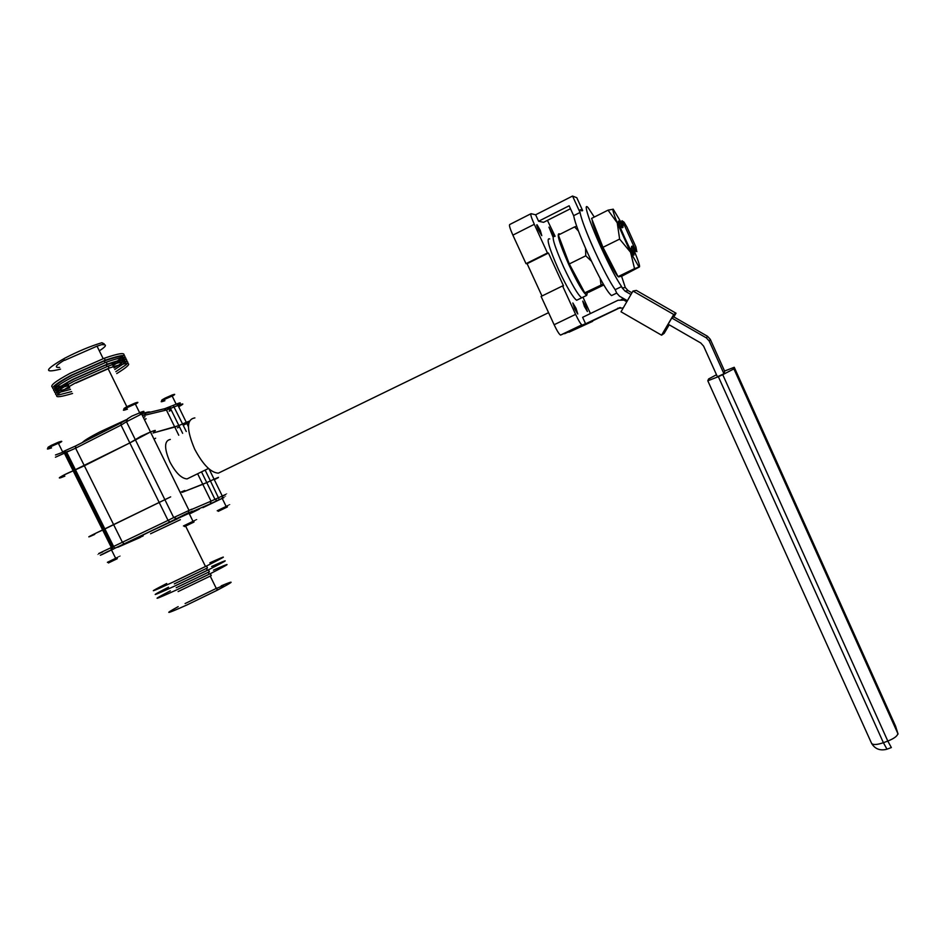 <?xml version="1.0" encoding="UTF-8"?>
<svg xmlns="http://www.w3.org/2000/svg" width="946" height="946" viewBox="0 0 946 946"><rect width="100%" height="100%" fill="white"/><g stroke="black" fill="none" stroke-linecap="round" stroke-linejoin="round"><path stroke-width="1.42" d="M585.716 306.149L582.748 301.1L584.403 306.445L587.383 311.506L585.716 306.149M553.375 235.909L548.964 227.135L552.996 236.938M540.284 230.363L537.056 224.758C536.347 224.439 536.831 226.2 538.522 230.055L541.786 235.672L540.284 230.363M576.031 308.325L572.85 302.98L574.565 308.656L577.77 314.001L576.031 308.325M221.068 471.829L218.36 473.142C210.887 472.716 203 464.734 194.699 449.196C186.397 429.602 186.445 419.173 194.876 417.919M170.315 439.441C164.19 440.682 164.048 448.191 169.913 461.991C175.767 472.905 181.49 478.546 187.072 478.913L189.366 477.789M170.647 496.875L93.831 534.194C86.796 537.706 87.103 537.766 94.742 534.395C82.704 539.859 90.982 535.306 102.676 530.056L170.647 496.875M140.848 436.343L129.827 442.917L84.36 465.775L64.233 474.868C57.458 478.487 57.671 478.901 64.86 476.134C53.366 480.911 61.679 475.507 73.149 470.789L129.827 442.917L150.473 431.967L140.848 436.343M619.807 226.07L619.051 222.31M621.983 221.198L623.189 224.391L622.03 220.796M634.328 253.41L631.337 249.425L631.55 246.457L632.306 246.09L634.589 247.828L636.753 251.459L634.364 247.935M635.322 250.938L634.648 253.256L631.715 249.247M629.528 247.805L631.337 249.425M632.094 252.523L630.249 249.212M622.811 224.58L622.976 227.383L621.64 223.327M631.55 246.457L634.861 251.163L635.617 250.796L632.306 246.09M632.602 253.374L632.2 252.7M622.976 227.383L622.22 227.761L620.635 223.41L618.944 222.239M636.753 251.459L635.913 246.93L626.938 227.075L624.017 222.144L621.96 220.737M622.22 227.761L620.162 225.905M623.615 221.955L624.514 225.574L623.189 224.391M634.589 247.828L624.514 225.574M512.874 235.14L526.011 263.662L547.45 252.972L534.301 224.297L512.874 235.14C509.918 228.483 508.889 224.935 509.788 224.486L530.789 213.808M560.682 335.061L585.527 323.662L560.576 335.073C559.252 334.423 557.099 330.982 554.131 324.738L575.606 314.368C578.585 320.647 580.678 324.135 581.908 324.821L582.003 324.821M582.973 297.186L590.41 313.552M75.041 471.782L76.224 471.345M104.095 530.127L105.243 529.63M183.098 491.577C186.173 489.933 185.203 490.217 180.189 492.417C185.203 490.217 186.173 489.933 183.098 491.577M153.725 431.79C156.705 429.91 155.617 429.969 150.473 431.967C155.617 429.969 156.705 429.91 153.725 431.79M222.322 496.272C228.293 493.351 228.282 493.256 222.275 495.988L211.041 501.155L202.787 484.305L182.223 492.346L206.76 482.59L202.787 484.305L197.619 473.757M178.664 406.756C184.446 403.54 184.234 403.091 178.002 405.408L166.413 410.032L174.762 427.06L153.063 432.996L178.853 425.558L174.762 427.06L178.759 435.231M164.462 408.814L173.189 405.385L182.554 423.95L178.853 425.558L186.279 422.33L182.554 423.95L186.256 431.494M214.304 479.681C220.181 476.737 220.111 476.583 214.08 479.232L222.275 495.988C223.031 497.49 222.062 498.708 219.33 499.654L210.414 480.911L206.76 482.59L214.08 479.232L210.414 480.911L205.128 470.091M177.41 427.864L179.527 426.953M184.044 424.872L188.964 422.33M189.389 421.136L186.279 422.33L188.42 426.717M547.427 220.371L555.101 236.264M534.301 224.297C531.333 217.615 530.245 214.08 531.037 213.678L535.625 214.789L538.581 221.246L543.583 222.322L570.485 208.723M554.131 324.738L541.1 296.441L562.563 285.929L575.606 314.368M619.902 307.592L564.62 333.702L592.799 320.777M620.351 307.545L568.972 332.212L592.645 321.344M626.193 300.048L618.034 300.249L582.618 317.312L585.527 323.662M562.563 285.929L563.497 285.846L548.455 253.043L547.45 252.972M541.987 296.015L527.111 263.686L526.011 263.662M527.111 263.686L548.455 253.043M630.97 294.525L625.058 291.12L622.22 287.986L625.294 287.525L621.605 276.303M581.92 210.934C576.327 204.419 582.701 224.852 594.62 250.844C603.11 269.267 609.969 282.215 615.172 289.677L621.581 286.579L622.22 287.986M594.289 217.048L588.199 207.777C582.712 201.191 589.216 221.601 601.136 247.627C609.626 266.074 616.449 279.058 621.581 286.579M661.585 335.191L673.741 314.498L632.969 291.049L621.014 311.79L661.585 335.191L664.175 333.335L669.189 324.809M632.969 291.049L636.351 290.422L676.012 313.209L673.836 316.91M709.24 341.057L723.974 373.765L717.411 376.756L703.611 346.13L700.761 342.984L668.16 324.218L671.802 318.01L673.741 316.851L707.525 336.291L710.316 339.366L709.24 341.057L706.39 337.911L671.802 318.01M723.974 373.765L724.695 371.305L710.316 339.366M716.512 374.734L708.589 378.968L707.797 380.789L718.357 376.685L883.398 742.705L887.809 741.073L722.744 374.675L718.357 376.685M722.744 374.675L733.907 368.881L734.25 367.285L724.577 371.033M673.741 314.498L676.012 313.209M627.387 300.733L619.571 296.24L616.733 293.118L615.172 289.677C609.969 282.215 603.11 269.267 594.62 250.844C586.331 232.42 581.471 219.626 580.028 212.472L573.654 215.676C575.026 222.866 579.839 235.66 588.116 254.06C599.457 278.301 607.249 292.148 611.53 295.59L612.358 295.199M625.294 287.525L628.061 290.588L625.058 291.12M631.952 292.822L628.061 290.588M624.514 300.461L626.784 301.774M617.679 308.23L623.201 307.994M621.203 299.504L624.064 298.83M538.581 221.246L569.137 205.779L573.654 215.676M582.641 210.568L576.8 197.714L572.555 196.047L580.028 212.472M572.555 196.047L535.625 214.789M60.497 369.141C43.256 373.41 44.663 369.768 64.742 358.215C77.927 351.38 90.308 346.224 101.896 342.712L104.155 343.847L97.024 346.153L64.706 360.32M102.558 344.699C107.253 344.368 106.177 346.413 99.33 350.824M115.826 371.683L126.551 364.423M127.544 363.311C129.354 360.024 122.885 360.958 108.163 366.126L73.989 381.238C58.581 389.527 52.858 394.139 56.819 395.05M116.748 373.564C134.876 362.33 132.334 360.509 109.133 368.089L74.959 383.213C51.391 396.599 50.587 400.016 72.546 393.465M113.981 367.923L117.86 365.605M119.09 364.813L124.706 360.592M125.7 359.456C127.403 356.169 120.911 357.08 106.224 362.188L72.026 377.288C56.689 385.566 50.966 390.201 54.856 391.206M125.629 362.507C129.673 357.955 123.536 358.51 107.194 364.151L73.008 379.263C56.051 388.475 50.848 393.087 57.41 393.098M112.125 364.163L116.417 361.573M117.623 360.781L122.862 356.772M123.855 355.601C125.451 352.302 118.936 353.189 104.285 358.25L70.075 373.327C54.797 381.593 49.074 386.264 52.905 387.352M123.784 358.688C127.769 354.1 121.585 354.608 105.254 360.213L71.056 375.302C54.123 384.525 48.932 389.184 55.483 389.279M127.249 407.537L108.163 368.774L75.952 383.047M114.75 369.496L122.282 364.541M123.181 363.796C128.077 358.912 122.424 359.267 106.236 364.849L74.001 379.098C57.304 388.203 52.657 392.543 60.059 392.105M112.905 365.735L120.568 360.615M121.455 359.87C126.078 355.069 120.367 355.424 104.297 360.911L72.05 375.148C55.507 384.194 50.812 388.57 57.966 388.309M155.629 438.223L153.962 439.062M59.622 367.379C53.946 367.899 55.648 365.416 64.718 359.918M54.513 387.363L61.194 386.051M62.625 385.661L67.864 384.029M59.16 388.132L68.656 385.601M56.441 391.195L63.548 389.728M64.978 389.314L69.744 387.801M61.254 391.916L70.524 389.385M58.38 395.014L71.612 391.585M178.179 606.646C163.209 614.841 166.106 614.285 186.859 604.991L216.941 590.375C234.301 581.234 235.72 579.732 221.175 585.881M209.846 562.835C228.944 554.226 227.844 555.29 206.547 566.015L173.355 581.967C149.066 593.118 146.855 593.627 166.721 583.505M211.644 566.5C230.765 557.939 229.689 559.062 208.427 569.847L175.258 585.811C150.958 596.914 148.723 597.364 168.542 587.182M213.441 570.154C232.586 561.652 231.545 562.823 210.308 573.666L177.162 589.654C152.85 600.71 150.58 601.112 170.363 590.86M221.813 587.17C225.373 584.971 223.776 585.314 217.036 588.187M216.941 590.375L217.048 588.045L185.097 603.56M208.333 572.271L209.243 574.127L177.99 589.192M206.453 568.44L207.363 570.296L176.086 585.361M185.617 526.106L205.483 566.477L174.194 581.518M210.308 573.666L211.254 575.582L178.108 591.581M208.427 569.847L209.373 571.762L176.204 587.738M206.547 566.015L207.481 567.931L174.301 583.895M549.732 238.948C545.984 237.458 548.893 247.627 558.459 269.444C566.879 287.288 572.933 297.564 576.646 300.26L577.557 299.811M576.646 300.26L581.672 297.813C578.018 295.081 571.987 284.781 563.58 266.914C553.989 245.073 551.045 234.915 554.723 236.453C551.045 234.915 553.989 245.073 563.58 266.914C571.987 284.781 578.018 295.081 581.672 297.813L586.697 295.377L587.442 292.432M560.008 234.23L559.713 233.946C556.118 232.373 559.11 242.519 568.7 264.383C577.119 282.275 583.114 292.61 586.697 295.377M578.42 231.013L574.577 226.922L558.353 235.057L569.303 263.946L584.77 292.822L588.838 292.231L603.785 284.971M584.77 292.822L603.252 284.048M601.029 284.912L600.19 278.526M591.439 261.191L585.751 255.822L585.55 248.337M569.303 263.946L585.751 255.822M574.577 226.922L576.693 226.307M559.287 237.517C559.37 244.955 577.604 284.651 584.049 291.486M585.361 292.74L585.976 292.941M620.127 223.055L618.613 221.104C616 219.46 632.472 255.834 634.021 255.113L633.773 253.031M618.045 276.634L634.53 268.617L630.58 252.275L619.63 239.09L617.241 222.842L608.042 210.166L591.581 218.408L602.969 247.32L618.045 276.634L621.345 276.433L639.39 266.961C640.123 266.583 638.704 261.936 635.133 253.02M634.53 268.617L639.39 266.961L638.585 266.323L638.361 267.21M602.969 247.32L619.63 239.09M608.042 210.166L613.256 209.196M621.676 223.386L613.209 209.184C612.228 209.054 613.576 213.607 617.241 222.842L630.58 252.275L638.585 266.323M592.279 220.17C591.628 225.29 612.582 271.195 617.821 276.197M618.246 276.622L618.861 276.953M127.45 409.145C121.963 411.061 122.034 410.481 127.663 407.395L135.313 403.966L139.582 412.657L142.716 411.593M141.734 413L140.528 413.674M135.313 403.966L136.437 403.552L135.337 402.949C138.695 401.873 138.719 402.275 135.432 404.19M125.463 408.577C122.767 409.287 123.5 408.542 127.639 406.331L135.337 402.949M164.9 400.714C159.768 402.535 159.921 401.979 165.349 399.035L173.284 395.523L172.267 394.955C175.483 393.867 175.518 394.234 172.373 396.043M163.351 400.099C160.501 400.927 161.151 400.241 165.302 398.03L172.267 394.955M167.832 408.01L169.346 407.218M51.533 447.884C46.082 449.799 45.987 449.326 51.25 446.441L59.48 442.787L58.498 442.16C62.649 440.73 62.874 441.061 59.172 443.154M51.013 446.831C46.721 448.286 46.803 447.801 51.273 445.377L58.498 442.16M223.705 497.833C226.555 496.425 226.532 496.378 223.623 497.691L202.893 507.659M227.548 505.85C230.469 504.431 230.469 504.395 227.56 505.743L217.213 510.745M227.371 506.938L218.278 511.337L227.371 506.938M219.744 510.568L226.922 507.186L219.744 510.568M190.075 512.377C193.303 510.781 193.28 510.722 189.992 512.2L179.267 517.474M194.178 520.891C197.478 519.283 197.489 519.248 194.202 520.761L183.441 525.964M194.013 522.026L184.565 526.603L194.013 522.026M185.924 525.87L193.634 522.239L185.924 525.87M113.295 549.259C116.949 547.474 116.914 547.415 113.213 549.082L103.232 554.001C98.999 555.905 99.413 555.633 104.45 553.197L112.408 549.449L112.503 546.989L102.546 551.672C95.676 555.018 95.723 555.101 102.688 551.932M117.375 557.596C121.088 555.799 121.1 555.763 117.387 557.466L107.383 562.326M117.245 558.696L108.447 562.953L117.245 558.696M109.334 562.456L117.079 558.814L109.334 562.456M191.754 509.185L173.697 517.557L126.48 421.739L121.041 425.109L168.045 520.395L112.503 546.989L65.534 452.685L55.424 457.214M113.757 524.912L75.609 448.179L65.534 452.685L64.659 451.561L66.705 452.223L113.626 546.469C114.017 547.769 114.833 548.172 116.086 547.663L124.233 543.879L122.424 542.33L113.757 524.912M706.39 337.911L707.525 336.291M895.519 726.043L898.073 734.049L733.907 368.881L897.789 733.351L895.637 726.303L734.25 367.285M891.037 747.683L886.97 749.185L883.398 742.705C876.646 744.963 872.673 745.093 871.479 743.13L707.833 380.86M898.073 734.049L897.825 733.481C897.624 735.905 894.289 738.436 887.809 741.073L891.357 747.565M886.627 749.303C880.087 750.911 875.109 749.007 871.704 743.58M82.373 442.527C84.135 440.529 90.047 436.957 100.087 431.802L126.646 419.551M144.986 413.993C147.931 412.054 146.819 412.042 141.628 413.981L126.48 421.739L127.521 418.841L131.754 416.181M140.055 414.36C146.323 412.196 149.704 411.475 150.213 412.184M145.022 416.63L143.414 417.6M170.611 408.707L169.228 411.132L171.356 410.233M66.397 454.423L67.58 453.997M126.516 419.764L120.993 422.897L121.041 425.109L75.609 448.179L75.621 445.956L120.828 422.98M164.036 408.897L166.413 410.032L144.383 415.329M144.454 419.717L146.074 418.771M144.135 414.927L142.397 415.519M131.92 416.098L142.799 411.557M173.236 405.361C180 402.511 181.644 402.192 178.167 404.415M69.874 450.722L66.196 451.952M55.471 454.979L64.659 451.561L64.363 453.146L111.368 547.509C110.682 551.518 112.196 548.999 104.391 553.209L100.867 555.054M63.772 451.277L75.444 446.051M190.595 513.43C217.072 500.505 183.039 515.7 148.723 532.208C124.612 543.903 122.744 545.133 143.13 535.909M150.556 533.757L180.355 519.697M112.408 549.449L191.092 511.881M112.645 547.32L113.863 546.764M176.666 518.585L173.697 517.557L168.045 520.395L169.807 521.991L124.293 543.867M190.158 512.543L210.225 503.863L211.041 501.155L190.808 509.823M140.375 537.387L117.801 547.273M210.225 503.863L219.33 499.654L217.19 500.588L214.979 499.382L201.51 471.865M169.866 521.979L181.194 516.327C192.771 510.225 187.32 514.388 188.94 510.225L141.628 413.981C140.611 411.084 146.559 410.505 142.621 412.574M168.483 407.974L170.327 406.981M222.251 498.483C224.06 497.596 224.048 497.561 222.204 498.388L226.129 506.406M190.028 512.271L188.822 512.803M548.574 312.665L218.36 473.142M208.475 468.459L187.072 478.913M633.903 253.114L632.815 252.357M634.636 250.986L634.364 253.02M182.637 433.303L170.54 408.589L167.194 408.104L146.252 413.13M214.08 479.232L209.078 468.98M581.908 324.821L560.576 335.073M636.918 251.66L635.807 250.891M621.841 299.586L624.36 298.995M616.721 293.083L611.53 295.59M108.163 366.126L109.133 368.089M106.224 362.188L107.194 364.151M104.285 358.25L105.254 360.213M106.236 364.849L107.052 366.528M104.297 360.911L105.112 362.59M97.024 346.153L103.173 358.64M177.316 404.983C183.761 402.015 177.612 402.18 178.002 405.408L186.279 422.33M142.338 415.412L144.088 414.88M146.039 418.7L144.419 419.646M148.782 532.184L177.6 518.751M216.291 588.436L210.225 576.102M170.398 406.981L168.542 407.974M176.133 404.131L172.137 395.96M62.578 451.75L58.333 443.236M225.834 507.659L225.822 506.548M188.798 512.756L193.008 521.317M192.7 522.641L192.712 521.459M111.462 549.886L115.649 558.282M115.447 559.535L115.341 558.424"/></g></svg>

